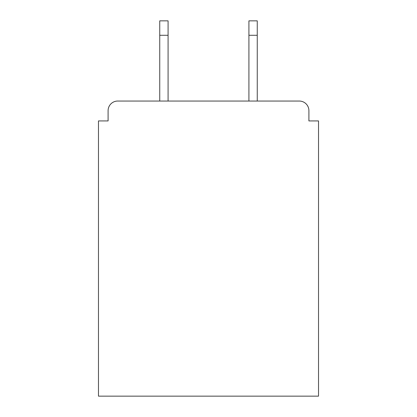 <?xml version="1.0" encoding="UTF-8"?>
<svg xmlns="http://www.w3.org/2000/svg" width="417" height="417" viewBox="0 0 417 417"><rect width="100%" height="100%" fill="white"/><g stroke="black" fill="none" stroke-linecap="round" stroke-linejoin="round"><path stroke-width="0.63" d="M308.903 120.93L308.903 110.667L308.903 120.93L318.525 120.93L318.525 396.15L98.475 396.15L98.475 120.93L108.097 120.93L108.097 110.667L108.097 120.93M159.742 35.283L159.742 20.85L168.082 20.85L168.082 35.283L159.742 35.283L159.742 101.044L299.276 101.044L257.258 101.044L257.258 35.283L248.918 35.283L248.918 20.85L257.258 20.85L257.258 35.283M159.742 101.044L117.724 101.044A9.622 9.622 0 0 0 108.097 110.667M308.903 110.667A9.622 9.622 0 0 0 299.276 101.044L257.258 101.044M248.918 101.044L168.082 101.044L248.918 101.044L248.918 35.283M168.082 35.283L168.082 101.044"/></g></svg>
